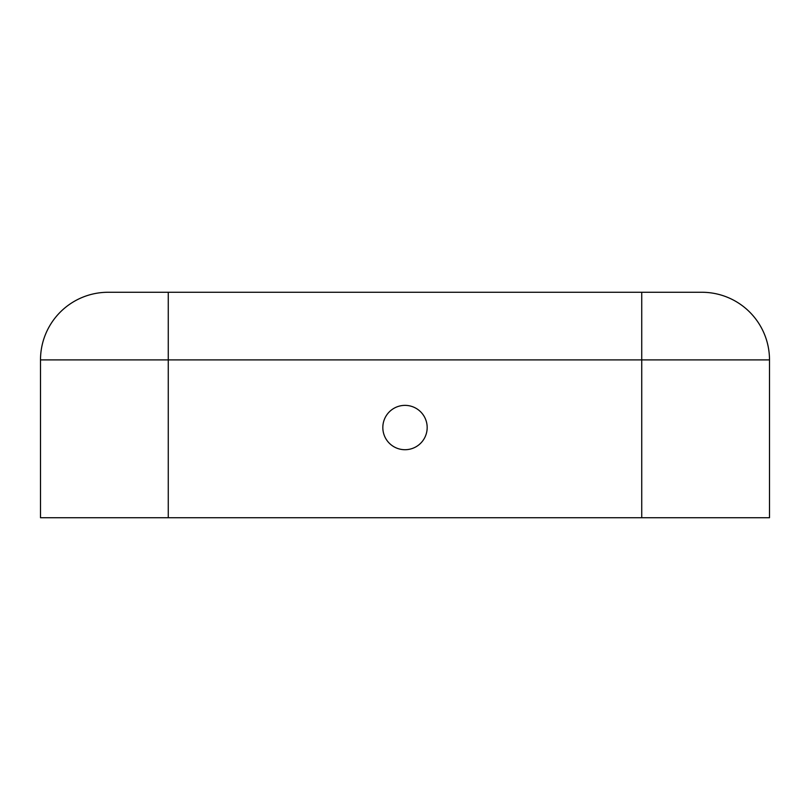 <?xml version="1.0" encoding="UTF-8"?>
<svg xmlns="http://www.w3.org/2000/svg" width="810" height="810" viewBox="0 0 810 810"><rect width="100%" height="100%" fill="white"/><g stroke="black" fill="none" stroke-linecap="round" stroke-linejoin="round"><path stroke-width="1.21" d="M769.5 359.903L769.5 517.732L769.5 359.903A67.635 67.635 0 0 0 701.865 292.268L641.733 292.268L701.865 292.268A67.635 67.635 0 0 1 769.5 359.903L641.733 359.903L641.733 517.732L769.5 517.732M769.5 449.712A24.624 24.624 0 0 0 769.5 449.722L769.5 427.548M40.5 517.732L40.5 449.712A24.624 24.624 0 0 0 40.5 449.712L40.5 359.903A67.635 67.635 0 0 1 108.135 292.268L168.267 292.268L108.135 292.268A67.635 67.635 0 0 0 40.5 359.903L40.5 517.732L641.733 517.732M427.174 427.548A22.174 22.174 0 0 0 393.913 408.341A22.174 22.174 0 0 0 393.913 446.745A22.174 22.174 0 0 0 427.174 427.548M40.5 449.712L40.5 427.548M40.5 359.903L168.267 359.903L168.267 292.268L641.733 292.268L641.733 359.903L168.267 359.903L168.267 517.732"/></g></svg>
